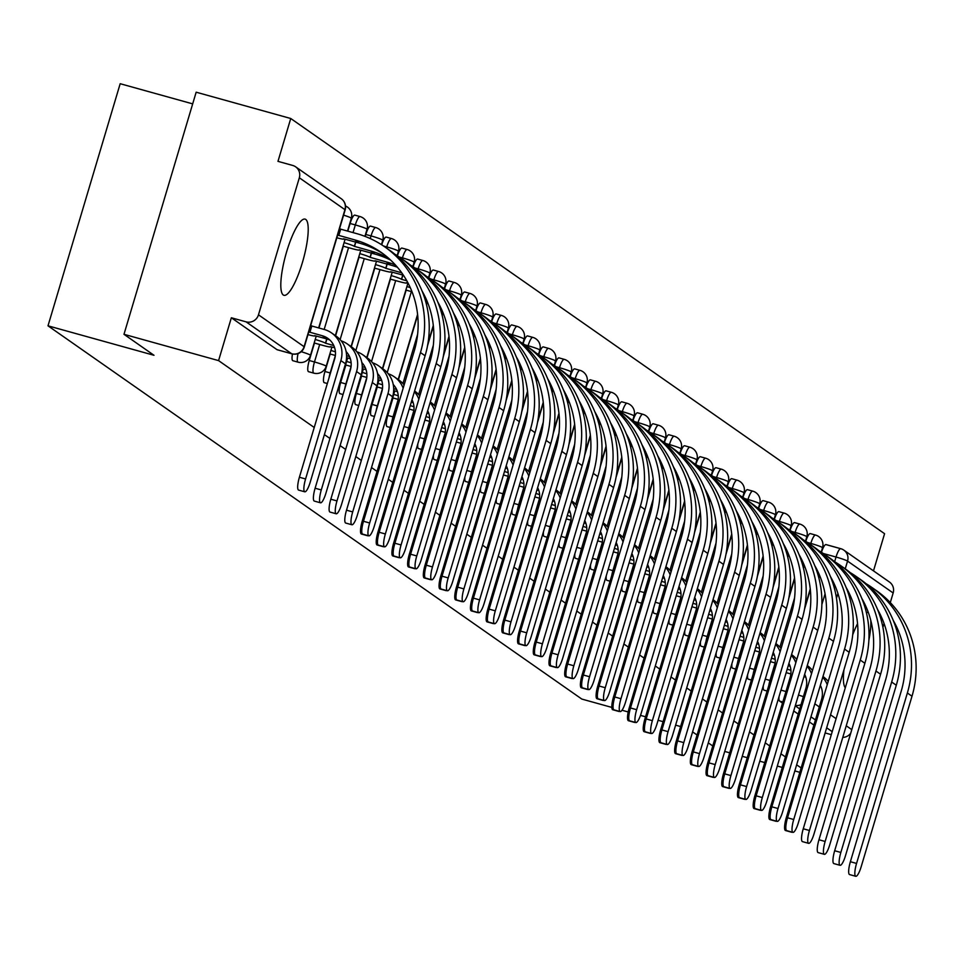 <?xml version="1.0" encoding="UTF-8"?>
<svg xmlns="http://www.w3.org/2000/svg" width="960" height="960" viewBox="0 0 960 960"><rect width="100%" height="100%" fill="white"/><g stroke="black" fill="none" stroke-linecap="round" stroke-linejoin="round"><path stroke-width="1.44" d="M868.488 612.888A39.528 9.072 105.5 0 0 868.38 612.816A39.528 9.072 105.5 0 0 867.72 612.492A39.528 9.072 105.5 0 0 866.376 612.54M857.544 623.64A39.528 9.072 105.5 0 0 852.72 634.788M843.972 669.732A39.528 9.072 105.5 0 0 845.28 687.804M305.772 219.432A39.528 9.072 105.5 0 0 305.1 219.12A39.528 9.072 105.5 0 0 286.212 253.248A39.528 9.072 105.5 0 0 283.248 294.972A39.528 9.072 105.5 0 0 283.92 295.296A39.528 9.072 105.5 0 0 302.808 261.168A39.528 9.072 105.5 0 0 305.772 219.432M763.356 685.5A10.14 2.328 105.5 0 0 763.86 690.084A10.14 2.328 105.5 0 0 764.028 690.168A10.14 2.328 105.5 0 0 764.22 690.192M747.648 674.52A10.14 2.328 105.5 0 0 748.152 679.104A10.14 2.328 105.5 0 0 748.332 679.188A10.14 2.328 105.5 0 0 748.512 679.212M731.94 663.54A10.14 2.328 105.5 0 0 732.444 668.124A10.14 2.328 105.5 0 0 732.624 668.208A10.14 2.328 105.5 0 0 732.804 668.22M716.232 652.56A10.14 2.328 105.5 0 0 716.736 657.144A10.14 2.328 105.5 0 0 716.916 657.228A10.14 2.328 105.5 0 0 717.108 657.24M700.524 641.568A10.14 2.328 105.5 0 0 701.04 646.164A10.14 2.328 105.5 0 0 701.208 646.248A10.14 2.328 105.5 0 0 701.4 646.26M684.828 630.588A10.14 2.328 105.5 0 0 685.332 635.184A10.14 2.328 105.5 0 0 685.5 635.256A10.14 2.328 105.5 0 0 685.692 635.28M669.12 619.608A10.14 2.328 105.5 0 0 669.624 624.192A10.14 2.328 105.5 0 0 669.792 624.276A10.14 2.328 105.5 0 0 669.984 624.3M653.412 608.628A10.14 2.328 105.5 0 0 653.916 613.212A10.14 2.328 105.5 0 0 654.084 613.296A10.14 2.328 105.5 0 0 654.276 613.32M637.704 597.648A10.14 2.328 105.5 0 0 638.208 602.232A10.14 2.328 105.5 0 0 638.376 602.316A10.14 2.328 105.5 0 0 638.568 602.328M621.996 586.668A10.14 2.328 105.5 0 0 622.5 591.252A10.14 2.328 105.5 0 0 622.68 591.336A10.14 2.328 105.5 0 0 622.86 591.348M606.288 575.676A10.14 2.328 105.5 0 0 606.792 580.272A10.14 2.328 105.5 0 0 606.972 580.344A10.14 2.328 105.5 0 0 607.152 580.368M590.58 564.696A10.14 2.328 105.5 0 0 591.084 569.28A10.14 2.328 105.5 0 0 591.264 569.364A10.14 2.328 105.5 0 0 591.456 569.388M574.872 553.716A10.14 2.328 105.5 0 0 575.388 558.3A10.14 2.328 105.5 0 0 575.556 558.384A10.14 2.328 105.5 0 0 575.748 558.408M559.176 542.736A10.14 2.328 105.5 0 0 559.68 547.32A10.14 2.328 105.5 0 0 559.848 547.404A10.14 2.328 105.5 0 0 560.04 547.428M543.468 531.756A10.14 2.328 105.5 0 0 543.972 536.34A10.14 2.328 105.5 0 0 544.14 536.424A10.14 2.328 105.5 0 0 544.332 536.436M527.76 520.776A10.14 2.328 105.5 0 0 528.264 525.36A10.14 2.328 105.5 0 0 528.432 525.444A10.14 2.328 105.5 0 0 528.624 525.456M512.052 509.784A10.14 2.328 105.5 0 0 512.556 514.38A10.14 2.328 105.5 0 0 512.724 514.452A10.14 2.328 105.5 0 0 512.916 514.476M496.344 498.804A10.14 2.328 105.5 0 0 496.848 503.388A10.14 2.328 105.5 0 0 497.016 503.472A10.14 2.328 105.5 0 0 497.208 503.496M480.636 487.824A10.14 2.328 105.5 0 0 481.14 492.408A10.14 2.328 105.5 0 0 481.32 492.492A10.14 2.328 105.5 0 0 481.5 492.516M464.928 476.844A10.14 2.328 105.5 0 0 465.432 481.428A10.14 2.328 105.5 0 0 465.612 481.512A10.14 2.328 105.5 0 0 465.804 481.536M449.22 465.864A10.14 2.328 105.5 0 0 449.736 470.448A10.14 2.328 105.5 0 0 449.904 470.532A10.14 2.328 105.5 0 0 450.096 470.544M433.524 454.884A10.14 2.328 105.5 0 0 434.028 459.468A10.14 2.328 105.5 0 0 434.196 459.552A10.14 2.328 105.5 0 0 434.388 459.564M417.816 443.892A10.14 2.328 105.5 0 0 418.32 448.488A10.14 2.328 105.5 0 0 418.488 448.56A10.14 2.328 105.5 0 0 418.68 448.584M402.108 432.912A10.14 2.328 105.5 0 0 402.612 437.496A10.14 2.328 105.5 0 0 402.78 437.58A10.14 2.328 105.5 0 0 402.972 437.604M392.988 397.956L387.78 415.428A10.14 2.328 105.5 0 0 386.904 426.516A10.14 2.328 105.5 0 0 387.072 426.6A10.14 2.328 105.5 0 0 387.264 426.624M377.28 386.964L372.072 404.448A10.14 2.328 105.5 0 0 371.196 415.536A10.14 2.328 105.5 0 0 371.364 415.62A10.14 2.328 105.5 0 0 371.556 415.632M361.572 375.984L356.364 393.468A10.14 2.328 105.5 0 0 355.488 404.556A10.14 2.328 105.5 0 0 355.668 404.64A10.14 2.328 105.5 0 0 355.848 404.652M345.864 365.004L340.656 382.476A10.14 2.328 105.5 0 0 339.78 393.576A10.14 2.328 105.5 0 0 339.96 393.66A10.14 2.328 105.5 0 0 340.14 393.672M330.156 354.024L324.948 371.496A10.14 2.328 105.5 0 0 324.084 382.596A10.14 2.328 105.5 0 0 324.252 382.668A10.14 2.328 105.5 0 0 324.444 382.692M314.46 343.044L309.24 360.516A10.14 2.328 105.5 0 0 308.376 371.604A10.14 2.328 105.5 0 0 308.544 371.688A10.14 2.328 105.5 0 0 308.736 371.712M292.464 353.976A10.14 2.328 105.5 0 0 292.668 360.624A10.14 2.328 105.5 0 0 292.836 360.708A10.14 2.328 105.5 0 0 293.028 360.732M873.492 570.876L884.58 533.7L290.748 118.5L277.98 161.352L292.704 165.444A10.14 9.84 -55 0 1 299.328 177.78L258.48 314.808L304.092 346.704L344.94 209.664L299.328 177.78M192.684 103.872L120.18 83.712L48 325.824L153.996 355.284L123.984 334.308L218.58 360.612L314.232 427.488M123.984 334.308L196.164 92.196L290.748 118.5M804.492 609.3L810.336 589.716M724.716 751.44L729.72 752.82M742.248 756.312L747.24 757.692M759.78 761.184L764.772 762.576M777.3 766.056L782.292 767.448M794.832 770.928L799.824 772.32M324.396 434.604L329.94 438.468M340.104 445.584L345.648 449.46M355.812 456.564L361.344 460.44M371.52 467.544L377.052 471.42M388.284 479.268L392.76 482.4M403.992 490.248L408.468 493.38M419.7 501.24L424.176 504.36M435.408 512.22L439.884 515.352M451.116 523.2L455.592 526.332M466.824 534.18L471.3 537.312M482.52 545.16L486.996 548.292M498.228 556.14L502.704 559.272M513.936 567.132L518.412 570.252M529.644 578.112L534.12 581.244M545.352 589.092L549.828 592.224M561.06 600.072L565.536 603.204M576.768 611.052L581.244 614.184M592.476 622.032L596.952 625.164M608.172 633.024L612.648 636.144M623.88 644.004L628.356 647.136M639.588 654.984L644.064 658.116M655.296 665.964L659.772 669.096M671.004 676.944L675.48 680.076M686.712 687.924L691.188 691.056M702.42 698.916L706.896 702.036M718.128 709.896L722.604 713.028M733.824 720.876L738.3 724.008M749.532 731.856L754.008 734.988M765.24 742.836L769.716 745.968M780.948 753.816L785.424 756.948M796.656 764.808L801.132 767.928M611.82 707.412L581.82 699.072L48 325.824M680.616 726.54L675.612 725.148M663.084 721.668L658.092 720.276M645.552 716.784L640.5 715.38M628.2 711.96L621.984 710.232M712.776 745.992L708.3 742.86M697.068 735.012L692.592 731.88M868.884 640.236A39.528 9.072 105.5 0 0 870.792 620.448M893.16 592.98L847.548 561.096A10.14 9.84 -55 0 0 843.852 550.14L889.464 582.036A10.14 9.84 125 0 1 893.16 592.98L890.292 602.58M884.052 623.508L882.912 627.336M850.74 733.176A10.14 9.84 125 0 1 842.784 737.412M812.4 775.812L825.18 732.96L831.312 734.664M292.08 353.844A10.14 2.328 -74.5 0 1 291.864 353.82A10.14 2.328 -74.5 0 1 291.696 353.748L246.084 321.852L231.348 317.76L218.58 360.612M246.084 321.852A10.14 9.84 -55 0 0 258.48 314.808M788.784 598.32L794.628 578.736M773.076 587.34L778.92 567.756M757.368 576.36L763.212 556.764M741.66 565.368L747.504 545.784M725.964 554.388L731.796 534.804M710.256 543.408L716.088 523.824M694.548 532.428L700.38 512.844M678.84 521.448L684.684 501.864M663.132 510.468L668.976 490.872M647.424 499.476L653.268 479.892M631.716 488.496L637.56 468.912M616.008 477.516L621.852 457.932M600.312 466.536L606.144 446.952M584.604 455.556L590.436 435.972M568.896 444.576L574.728 424.98M553.188 433.584L559.032 414M537.48 422.604L543.324 403.02M521.772 411.624L527.616 392.04M506.064 400.644L511.908 381.06M490.356 389.664L496.2 370.08M474.66 378.684L480.492 359.088M458.952 367.692L464.784 348.108M443.244 356.712L449.076 337.128M427.536 345.732L433.38 326.148M398.436 379.692L417.672 315.168M382.728 368.712L406.152 290.124M367.02 357.732L390.444 279.144M351.312 346.752L374.736 268.164M335.604 335.772L359.028 257.184M365.208 236.448L365.808 234.468L371.028 235.92A10.14 2.328 -74.5 0 1 375.756 227.556L370.536 226.104A10.14 2.328 105.5 0 0 365.808 234.468M318.936 327.996L343.32 246.192M347.808 231.156L350.1 223.488L355.32 224.94A10.14 2.328 -74.5 0 1 360.06 216.576L354.828 215.124A10.14 2.328 105.5 0 0 350.1 223.488M810.48 544.524L810.816 543.42A10.14 2.328 -74.5 0 1 815.544 535.056L810.312 533.604A10.14 2.328 105.5 0 0 805.776 541.332M794.772 533.544L795.108 532.428A10.14 2.328 -74.5 0 1 799.836 524.076L794.604 522.624A10.14 2.328 105.5 0 0 790.068 530.352M779.076 522.564L779.4 521.448A10.14 2.328 -74.5 0 1 784.128 513.096L778.908 511.644A10.14 2.328 105.5 0 0 774.372 519.36M763.368 511.584L763.692 510.468A10.14 2.328 -74.5 0 1 768.42 502.116L763.2 500.652A10.14 2.328 105.5 0 0 758.664 508.38M747.66 500.604L747.984 499.488A10.14 2.328 -74.5 0 1 752.712 491.124L747.492 489.672A10.14 2.328 105.5 0 0 742.956 497.4M731.952 489.612L732.276 488.508A10.14 2.328 -74.5 0 1 737.016 480.144L731.784 478.692A10.14 2.328 105.5 0 0 727.248 486.42M716.244 478.632L716.58 477.528A10.14 2.328 -74.5 0 1 721.308 469.164L716.076 467.712A10.14 2.328 105.5 0 0 711.54 475.44M700.536 467.652L700.872 466.536A10.14 2.328 -74.5 0 1 705.6 458.184L700.368 456.732A10.14 2.328 105.5 0 0 695.832 464.46M684.828 456.672L685.164 455.556A10.14 2.328 -74.5 0 1 689.892 447.204L684.66 445.752A10.14 2.328 105.5 0 0 680.124 453.468M669.12 445.692L669.456 444.576A10.14 2.328 -74.5 0 1 674.184 436.224L668.952 434.76A10.14 2.328 105.5 0 0 664.416 442.488M653.412 434.712L653.748 433.596A10.14 2.328 -74.5 0 1 658.476 425.232L653.244 423.78A10.14 2.328 105.5 0 0 648.72 431.508M637.716 423.72L638.04 422.616A10.14 2.328 -74.5 0 1 642.768 414.252L637.548 412.8A10.14 2.328 105.5 0 0 633.012 420.528M622.008 412.74L622.332 411.636A10.14 2.328 -74.5 0 1 627.06 403.272L621.84 401.82A10.14 2.328 105.5 0 0 617.304 409.548M606.3 401.76L606.624 400.644A10.14 2.328 -74.5 0 1 611.364 392.292L606.132 390.84A10.14 2.328 105.5 0 0 601.596 398.568M590.592 390.78L590.928 389.664A10.14 2.328 -74.5 0 1 595.656 381.312L590.424 379.86A10.14 2.328 105.5 0 0 585.888 387.576M574.884 379.8L575.22 378.684A10.14 2.328 -74.5 0 1 579.948 370.332L574.716 368.868A10.14 2.328 105.5 0 0 570.18 376.596M559.176 368.82L559.512 367.704A10.14 2.328 -74.5 0 1 564.24 359.34L559.008 357.888A10.14 2.328 105.5 0 0 554.472 365.616M543.468 357.828L543.804 356.724A10.14 2.328 -74.5 0 1 548.532 348.36L543.3 346.908A10.14 2.328 105.5 0 0 538.764 354.636M527.76 346.848L528.096 345.744A10.14 2.328 -74.5 0 1 532.824 337.38L527.592 335.928A10.14 2.328 105.5 0 0 523.068 343.656M512.064 335.868L512.388 334.752A10.14 2.328 -74.5 0 1 517.116 326.4L511.896 324.948A10.14 2.328 105.5 0 0 507.36 332.676M496.356 324.888L496.68 323.772A10.14 2.328 -74.5 0 1 501.408 315.42L496.188 313.968A10.14 2.328 105.5 0 0 491.652 321.684M480.648 313.908L480.972 312.792A10.14 2.328 -74.5 0 1 485.712 304.44L480.48 302.976A10.14 2.328 105.5 0 0 475.944 310.704M464.94 302.916L465.276 301.812A10.14 2.328 -74.5 0 1 470.004 293.448L464.772 291.996A10.14 2.328 105.5 0 0 460.236 299.724M449.232 291.936L449.568 290.832A10.14 2.328 -74.5 0 1 454.296 282.468L449.064 281.016A10.14 2.328 105.5 0 0 444.528 288.744M433.524 280.956L433.86 279.852A10.14 2.328 -74.5 0 1 438.588 271.488L433.356 270.036A10.14 2.328 105.5 0 0 428.82 277.764M417.816 269.976L418.152 268.86A10.14 2.328 -74.5 0 1 422.88 260.508L417.648 259.056A10.14 2.328 105.5 0 0 413.112 266.784M402.108 258.996L402.444 257.88A10.14 2.328 -74.5 0 1 407.172 249.528L401.94 248.076A10.14 2.328 105.5 0 0 397.416 255.792M386.412 248.016L386.736 246.9A10.14 2.328 -74.5 0 1 391.464 238.548L386.244 237.084A10.14 2.328 105.5 0 0 381.708 244.812M813.912 725.076L809.436 721.956M798.204 714.096L793.728 710.964M782.496 703.116L779.568 701.076A10.14 2.328 -74.5 0 1 779.064 696.48M840.564 548.664L826.188 544.668A10.14 2.328 105.5 0 0 826.02 544.584A10.14 2.328 105.5 0 0 821.484 552.312M231.348 317.76L276.96 349.644A10.14 2.328 105.5 0 0 277.128 349.728A10.14 2.328 105.5 0 0 277.32 349.74M305.58 478.968A11.652 2.676 105.5 0 0 304.764 491.808A11.652 2.676 105.5 0 0 310.212 482.196L345.504 363.804A25.596 24.828 125 0 0 336.168 336.156L331.536 332.916A25.596 24.828 125 0 1 340.872 360.576L305.58 478.968L299.4 477.24L334.692 358.848A19.008 18.444 -55 0 0 322.284 335.736L309.768 332.196A10.14 0.792 -163.4 0 0 308.844 331.704M304.764 491.808L298.596 490.092A11.652 2.676 -74.5 0 1 299.4 477.24M309.924 332.304L311.796 326.004L324.156 329.448A25.596 24.828 125 0 1 331.536 332.916M310.716 325.404A10.14 0.792 16.6 0 1 311.652 325.908L311.796 326.004M307.968 334.62A10.14 0.792 -163.4 0 0 314.916 335.904A10.14 0.792 -163.4 0 0 314.7 335.652L326.916 338.976A19.008 18.444 -55 0 1 329.94 340.128M369.66 522.996A11.652 2.676 105.5 0 0 368.844 535.848A11.652 2.676 105.5 0 0 374.28 526.236L425.1 355.788L420.468 352.548L369.66 522.996L363.48 521.28L414.288 350.832A91.236 88.512 -55 0 0 381.012 252.276A91.236 88.512 -55 0 0 354.72 239.892L338.64 235.356A10.14 0.792 -163.4 0 0 337.716 234.864M368.844 535.848L362.664 534.132A11.652 2.676 -74.5 0 1 363.48 521.28M338.796 235.464L340.668 229.164L356.592 233.592A97.824 94.908 125 0 1 384.78 246.876A97.824 94.908 125 0 1 420.468 352.548M339.588 228.564A10.14 0.792 16.6 0 1 340.524 229.056L340.668 229.164M336.84 237.78A10.14 0.792 -163.4 0 0 343.788 239.052A10.14 0.792 -163.4 0 0 343.572 238.8L359.352 243.12L354.72 239.892M384.78 246.876L389.412 250.116A97.824 94.908 125 0 1 425.1 355.788M383.304 253.932A91.236 88.512 -55 0 0 359.352 243.12M321.288 489.948A11.652 2.676 105.5 0 0 320.472 502.8A11.652 2.676 105.5 0 0 325.92 493.188L361.212 374.796A25.596 24.828 125 0 0 351.876 347.136L347.244 343.908A25.596 24.828 125 0 1 356.58 371.556L321.288 489.948L315.108 488.232L350.4 369.84A19.008 18.444 -55 0 0 346.116 351.576M320.472 502.8L314.292 501.072A11.652 2.676 -74.5 0 1 315.108 488.232M333.792 345.552L325.476 343.176A10.14 0.792 -163.4 0 0 315.204 339.48M325.632 343.284L326.916 338.976L322.284 335.736M314.172 342.96L322.92 345.396A10.14 0.792 -163.4 0 0 330.624 346.884A10.14 0.792 -163.4 0 0 330.408 346.632L334.632 347.736M341.148 340.824A25.596 24.828 125 0 1 347.244 343.908M336.984 500.928A11.652 2.676 105.5 0 0 336.18 513.78A11.652 2.676 105.5 0 0 341.616 504.168L376.92 385.776A25.596 24.828 125 0 0 367.584 358.128L362.952 354.888A25.596 24.828 125 0 1 372.288 382.536L336.984 500.928L330.816 499.212L366.108 380.82A19.008 18.444 -55 0 0 361.824 362.556M336.18 513.78L330 512.064A11.652 2.676 -74.5 0 1 330.816 499.212M329.88 353.94L335.376 355.476M350.34 358.728L346.548 357.672M349.5 356.532L346.572 355.728M335.436 351.864A10.14 0.792 -163.4 0 0 330.912 350.46M356.856 351.804A25.596 24.828 125 0 1 362.952 354.888M385.356 533.976A11.652 2.676 105.5 0 0 384.552 546.828A11.652 2.676 105.5 0 0 389.988 537.216L440.808 366.768L436.176 363.528L385.356 533.976L379.176 532.26L429.996 361.812A91.236 88.512 -55 0 0 422.04 290.952M384.552 546.828L378.372 545.112A11.652 2.676 -74.5 0 1 379.176 532.26M388.56 258.204A91.236 88.512 -55 0 0 370.428 250.872L354.348 246.336A10.14 0.792 -163.4 0 0 344.076 242.64M354.504 246.444L355.788 242.136M343.044 246.12L351.792 248.556A10.14 0.792 -163.4 0 0 359.496 250.044A10.14 0.792 -163.4 0 0 359.28 249.78L375.048 254.112L370.428 250.872M394.812 254.196A97.824 94.908 125 0 1 400.488 257.856A97.824 94.908 125 0 1 436.176 363.528M400.488 257.856L405.12 261.096A97.824 94.908 125 0 1 440.808 366.768M390.66 260.124A91.236 88.512 -55 0 0 375.048 254.112M401.064 544.956A11.652 2.676 105.5 0 0 400.26 557.808A11.652 2.676 105.5 0 0 405.696 548.196L456.516 377.748L451.884 374.52L401.064 544.956L394.884 543.24L445.704 372.792A91.236 88.512 -55 0 0 437.748 301.932M400.26 557.808L394.08 556.092A11.652 2.676 -74.5 0 1 394.884 543.24M395.472 265.032A91.236 88.512 -55 0 0 386.124 261.852L370.056 257.316A10.14 0.792 -163.4 0 0 359.784 253.62M370.212 257.424L371.496 253.116M358.752 257.1L367.5 259.536A10.14 0.792 -163.4 0 0 375.192 261.024A10.14 0.792 -163.4 0 0 374.988 260.772L390.756 265.092L386.124 261.852M410.52 265.176A97.824 94.908 125 0 1 416.196 268.848A97.824 94.908 125 0 1 451.884 374.52M416.196 268.848L420.828 272.076A97.824 94.908 125 0 1 456.516 377.748M397.392 267.228A91.236 88.512 -55 0 0 390.756 265.092M352.692 511.908A11.652 2.676 105.5 0 0 351.888 524.76A11.652 2.676 105.5 0 0 357.324 515.148L392.616 396.756A25.596 24.828 125 0 0 383.28 369.108L378.66 365.868A25.596 24.828 125 0 1 387.996 393.516L352.692 511.908L346.512 510.192L381.816 391.8A19.008 18.444 -55 0 0 377.532 373.536M351.888 524.76L345.708 523.044A11.652 2.676 -74.5 0 1 346.512 510.192M345.588 364.92L351.084 366.456M366.048 369.708L362.256 368.652M365.208 367.524L362.28 366.708M351.144 362.844A10.14 0.792 -163.4 0 0 346.62 361.452M372.564 362.784A25.596 24.828 125 0 1 378.66 365.868M367.14 535.368A11.652 2.676 105.5 0 0 367.596 535.74A11.652 2.676 105.5 0 0 368.172 535.656M367.596 535.74L361.416 534.024A11.652 2.676 -74.5 0 1 362.22 521.172L397.512 402.78A19.008 18.444 -55 0 0 393.24 384.516M361.296 375.912L366.792 377.436M381.756 380.688L377.964 379.632M380.916 378.504L377.988 377.688M366.852 373.836A10.14 0.792 -163.4 0 0 362.328 372.432M388.272 373.764A25.596 24.828 125 0 1 394.356 376.848L398.988 380.088A25.596 24.828 125 0 1 404.124 384.936M394.356 376.848A25.596 24.828 125 0 1 403.152 388.176M382.848 546.36A11.652 2.676 105.5 0 0 383.304 546.72A11.652 2.676 105.5 0 0 383.88 546.636M383.304 546.72L377.124 545.004A11.652 2.676 -74.5 0 1 377.928 532.152L413.22 413.76A19.008 18.444 -55 0 0 411.984 399.768M376.992 386.892L382.5 388.416M397.464 391.668L393.672 390.612M396.624 389.484L393.696 388.668M382.56 384.816A10.14 0.792 -163.4 0 0 378.036 383.412M414.6 390.996L414.696 391.068A25.596 24.828 125 0 1 419.832 395.916M414.384 391.704A25.596 24.828 125 0 1 418.86 399.156M416.772 555.936A11.652 2.676 105.5 0 0 415.968 568.788A11.652 2.676 105.5 0 0 421.404 559.176L472.212 388.74L467.58 385.5L416.772 555.936L410.592 554.22L461.412 383.784A91.236 88.512 -55 0 0 453.456 312.912M415.968 568.788L409.788 567.072A11.652 2.676 -74.5 0 1 410.592 554.22M401.736 272.808L385.764 268.296A10.14 0.792 -163.4 0 0 375.492 264.6M385.908 268.404L387.192 264.096M374.46 268.08L383.208 270.516A10.14 0.792 -163.4 0 0 390.9 272.004A10.14 0.792 -163.4 0 0 390.696 271.752L403.404 275.22M426.228 276.156A97.824 94.908 125 0 1 431.904 279.828A97.824 94.908 125 0 1 467.58 385.5M431.904 279.828L436.536 283.068A97.824 94.908 125 0 1 472.212 388.74M432.48 566.928A11.652 2.676 105.5 0 0 431.676 579.78A11.652 2.676 105.5 0 0 437.112 570.156L487.92 399.72L483.288 396.48L432.48 566.928L426.3 565.2L477.108 394.764A91.236 88.512 -55 0 0 469.164 323.892M431.676 579.78L425.496 578.052A11.652 2.676 -74.5 0 1 426.3 565.2M406.836 280.836L401.472 279.276A10.14 0.792 -163.4 0 0 391.2 275.58M401.616 279.384L402.9 275.076M390.156 279.06L398.904 281.496A10.14 0.792 -163.4 0 0 406.608 282.984A10.14 0.792 -163.4 0 0 406.404 282.732L408.072 283.128M441.936 287.136A97.824 94.908 125 0 1 447.612 290.808A97.824 94.908 125 0 1 483.288 396.48M447.612 290.808L452.244 294.048A97.824 94.908 125 0 1 487.92 399.72M448.188 577.908A11.652 2.676 105.5 0 0 447.384 590.76A11.652 2.676 105.5 0 0 452.82 581.148L503.628 410.7L498.996 407.46L448.188 577.908L442.008 576.192L492.816 405.744A91.236 88.512 -55 0 0 484.872 334.872M447.384 590.76L441.204 589.044A11.652 2.676 -74.5 0 1 442.008 576.192M405.864 290.052L411.996 291.756M410.244 287.58A10.14 0.792 -163.4 0 0 406.908 286.572M457.644 298.116A97.824 94.908 125 0 1 463.32 301.788A97.824 94.908 125 0 1 498.996 407.46M463.32 301.788L467.952 305.028A97.824 94.908 125 0 1 503.628 410.7M398.556 557.34A11.652 2.676 105.5 0 0 399.012 557.7A11.652 2.676 105.5 0 0 399.588 557.628M399.012 557.7L392.832 555.984A11.652 2.676 -74.5 0 1 393.636 543.132L428.928 424.74A19.008 18.444 -55 0 0 427.692 410.748M392.7 397.872L398.208 399.396M413.172 402.648L411.288 402.132M398.268 395.796A10.14 0.792 -163.4 0 0 393.744 394.392M430.308 401.988L430.404 402.048A25.596 24.828 125 0 1 435.54 406.896M430.092 402.684A25.596 24.828 125 0 1 434.568 410.148M463.896 588.888A11.652 2.676 105.5 0 0 463.092 601.74A11.652 2.676 105.5 0 0 468.528 592.128L519.336 421.68L514.704 418.44L463.896 588.888L457.716 587.172L508.524 416.724A91.236 88.512 -55 0 0 500.58 345.852M463.092 601.74L456.912 600.024A11.652 2.676 -74.5 0 1 457.716 587.172M425.88 302.22L427.704 302.736M425.952 298.56A10.14 0.792 -163.4 0 0 424.68 298.164M473.34 309.108A97.824 94.908 125 0 1 479.028 312.768A97.824 94.908 125 0 1 514.704 418.44M479.028 312.768L483.66 316.008A97.824 94.908 125 0 1 519.336 421.68M414.264 568.32A11.652 2.676 105.5 0 0 414.72 568.692A11.652 2.676 105.5 0 0 415.296 568.608M414.72 568.692L408.54 566.964A11.652 2.676 -74.5 0 1 409.344 554.124L444.636 435.732A19.008 18.444 -55 0 0 443.4 421.728M409.212 409.08L413.916 410.388M428.88 413.628L426.996 413.112M413.964 406.776A10.14 0.792 -163.4 0 0 410.244 405.612M446.016 412.968L446.112 413.028A25.596 24.828 125 0 1 451.236 417.876M445.8 413.676A25.596 24.828 125 0 1 450.276 421.128M479.604 599.868A11.652 2.676 105.5 0 0 478.788 612.72A11.652 2.676 105.5 0 0 484.236 603.108L535.044 432.66L530.412 429.42L479.604 599.868L473.424 598.152L524.232 427.704A91.236 88.512 -55 0 0 516.288 356.844M478.788 612.72L472.62 611.004A11.652 2.676 -74.5 0 1 473.424 598.152M441.588 313.212L443.412 313.716M441.66 309.552A10.14 0.792 -163.4 0 0 440.388 309.144M489.048 320.088A97.824 94.908 125 0 1 494.736 323.748A97.824 94.908 125 0 1 530.412 429.42M494.736 323.748L499.368 326.988A97.824 94.908 125 0 1 535.044 432.66M429.972 579.3A11.652 2.676 105.5 0 0 430.416 579.672A11.652 2.676 105.5 0 0 431.004 579.588M430.416 579.672L424.248 577.956A11.652 2.676 -74.5 0 1 425.052 565.104L460.344 446.712A19.008 18.444 -55 0 0 459.108 432.708M424.92 420.06L429.612 421.368M444.588 424.62L442.692 424.092M429.672 417.756A10.14 0.792 -163.4 0 0 425.952 416.592M461.724 423.948L461.82 424.02A25.596 24.828 125 0 1 466.944 428.856M461.508 424.656A25.596 24.828 125 0 1 465.984 432.108M495.312 610.848A11.652 2.676 105.5 0 0 494.496 623.7A11.652 2.676 105.5 0 0 499.932 614.088L550.752 443.64L546.12 440.412L495.312 610.848L489.132 609.132L539.94 438.684A91.236 88.512 -55 0 0 531.996 367.824M494.496 623.7L488.316 621.984A11.652 2.676 -74.5 0 1 489.132 609.132M457.296 324.192L459.12 324.696M457.368 320.532A10.14 0.792 -163.4 0 0 456.096 320.136M504.756 331.068A97.824 94.908 125 0 1 510.444 334.74A97.824 94.908 125 0 1 546.12 440.412M510.444 334.74L515.064 337.968A97.824 94.908 125 0 1 550.752 443.64M445.68 590.28A11.652 2.676 105.5 0 0 446.124 590.652A11.652 2.676 105.5 0 0 446.7 590.568M446.124 590.652L439.944 588.936A11.652 2.676 -74.5 0 1 440.76 576.084L476.052 457.692A19.008 18.444 -55 0 0 474.816 443.7M440.628 431.04L445.32 432.348M460.284 435.6L458.4 435.072M445.38 428.736A10.14 0.792 -163.4 0 0 441.66 427.572M477.432 434.928L477.528 435A25.596 24.828 125 0 1 482.652 439.848M477.216 435.636A25.596 24.828 125 0 1 481.692 443.088M511.008 621.828A11.652 2.676 105.5 0 0 510.204 634.68A11.652 2.676 105.5 0 0 515.64 625.068L566.46 454.632L561.828 451.392L511.008 621.828L504.84 620.112L555.648 449.676A91.236 88.512 -55 0 0 547.704 378.804M510.204 634.68L504.024 632.964A11.652 2.676 -74.5 0 1 504.84 620.112M472.992 335.172L474.828 335.676M473.064 331.512A10.14 0.792 -163.4 0 0 471.804 331.116M520.464 342.048A97.824 94.908 125 0 1 526.14 345.72A97.824 94.908 125 0 1 561.828 451.392M526.14 345.72L530.772 348.96A97.824 94.908 125 0 1 566.46 454.632M461.388 601.26A11.652 2.676 105.5 0 0 461.832 601.632A11.652 2.676 105.5 0 0 462.408 601.548M461.832 601.632L455.652 599.916A11.652 2.676 -74.5 0 1 456.468 587.064L491.76 468.672A19.008 18.444 -55 0 0 490.524 454.68M456.336 442.02L461.028 443.328M475.992 446.58L474.108 446.052M461.088 439.728A10.14 0.792 -163.4 0 0 457.368 438.552M493.128 445.908L493.236 445.98A25.596 24.828 125 0 1 498.36 450.828M492.924 446.616A25.596 24.828 125 0 1 497.388 454.068M526.716 632.82A11.652 2.676 105.5 0 0 525.912 645.672A11.652 2.676 105.5 0 0 531.348 636.06L582.168 465.612L577.536 462.372L526.716 632.82L520.536 631.092L571.356 460.656A91.236 88.512 -55 0 0 563.4 389.784M525.912 645.672L519.732 643.944A11.652 2.676 -74.5 0 1 520.536 631.092M488.7 346.152L490.536 346.656M488.772 342.492A10.14 0.792 -163.4 0 0 487.5 342.096M536.172 353.028A97.824 94.908 125 0 1 541.848 356.7A97.824 94.908 125 0 1 577.536 462.372M541.848 356.7L546.48 359.94A97.824 94.908 125 0 1 582.168 465.612M477.096 612.252A11.652 2.676 105.5 0 0 477.54 612.612A11.652 2.676 105.5 0 0 478.116 612.528M477.54 612.612L471.36 610.896A11.652 2.676 -74.5 0 1 472.164 598.044L507.468 479.652A19.008 18.444 -55 0 0 506.22 465.66M472.032 453L476.736 454.308M491.7 457.56L489.816 457.032M476.796 450.708A10.14 0.792 -163.4 0 0 473.076 449.532M508.836 456.888L508.932 456.96A25.596 24.828 125 0 1 514.068 461.808M508.632 457.596A25.596 24.828 125 0 1 513.096 465.048M542.424 643.8A11.652 2.676 105.5 0 0 541.62 656.652A11.652 2.676 105.5 0 0 547.056 647.04L597.864 476.592L593.232 473.352L542.424 643.8L536.244 642.084L587.064 471.636A91.236 88.512 -55 0 0 579.108 400.764M541.62 656.652L535.44 654.936A11.652 2.676 -74.5 0 1 536.244 642.084M504.408 357.132L506.244 357.648M504.48 353.472A10.14 0.792 -163.4 0 0 503.208 353.076M551.88 364.008A97.824 94.908 125 0 1 557.556 367.68A97.824 94.908 125 0 1 593.232 473.352M557.556 367.68L562.188 370.92A97.824 94.908 125 0 1 597.864 476.592M492.792 623.232A11.652 2.676 105.5 0 0 493.248 623.592A11.652 2.676 105.5 0 0 493.824 623.52M493.248 623.592L487.068 621.876A11.652 2.676 -74.5 0 1 487.872 609.024L523.164 490.632A19.008 18.444 -55 0 0 521.928 476.64M487.74 463.992L492.444 465.288M507.408 468.54L505.524 468.024M492.504 461.688A10.14 0.792 -163.4 0 0 488.772 460.524M524.544 467.88L524.64 467.94A25.596 24.828 125 0 1 529.776 472.788M524.34 468.576A25.596 24.828 125 0 1 528.804 476.04M558.132 654.78A11.652 2.676 105.5 0 0 557.328 667.632A11.652 2.676 105.5 0 0 562.764 658.02L613.572 487.572L608.94 484.332L558.132 654.78L551.952 653.064L602.76 482.616A91.236 88.512 -55 0 0 594.816 411.744M557.328 667.632L551.148 665.916A11.652 2.676 -74.5 0 1 551.952 653.064M520.116 368.112L521.952 368.628M520.188 364.452A10.14 0.792 -163.4 0 0 518.916 364.056M567.588 375A97.824 94.908 125 0 1 573.264 378.66A97.824 94.908 125 0 1 608.94 484.332M573.264 378.66L577.896 381.9A97.824 94.908 125 0 1 613.572 487.572M508.5 634.212A11.652 2.676 105.5 0 0 508.956 634.584A11.652 2.676 105.5 0 0 509.532 634.5M508.956 634.584L502.776 632.856A11.652 2.676 -74.5 0 1 503.58 620.016L538.872 501.624A19.008 18.444 -55 0 0 537.636 487.62M503.448 474.972L508.152 476.28M523.116 479.52L521.232 479.004M508.212 472.668A10.14 0.792 -163.4 0 0 504.48 471.504M540.252 478.86L540.348 478.92A25.596 24.828 125 0 1 545.484 483.768M540.048 479.568A25.596 24.828 125 0 1 544.512 487.02M573.84 665.76A11.652 2.676 105.5 0 0 573.036 678.612A11.652 2.676 105.5 0 0 578.472 669L629.28 498.552L624.648 495.312L573.84 665.76L567.66 664.044L618.468 493.596A91.236 88.512 -55 0 0 610.524 422.736M573.036 678.612L566.856 676.896A11.652 2.676 -74.5 0 1 567.66 664.044M535.824 379.104L537.648 379.608M535.896 375.444A10.14 0.792 -163.4 0 0 534.624 375.036M583.296 385.98A97.824 94.908 125 0 1 588.972 389.64A97.824 94.908 125 0 1 624.648 495.312M588.972 389.64L593.604 392.88A97.824 94.908 125 0 1 629.28 498.552M524.208 645.192A11.652 2.676 105.5 0 0 524.664 645.564A11.652 2.676 105.5 0 0 525.24 645.48M524.664 645.564L518.484 643.848A11.652 2.676 -74.5 0 1 519.288 630.996L554.58 512.604A19.008 18.444 -55 0 0 553.344 498.6M519.156 485.952L523.86 487.26M538.824 490.512L536.94 489.984M523.92 483.648A10.14 0.792 -163.4 0 0 520.188 482.484M555.96 489.84L556.056 489.912A25.596 24.828 125 0 1 561.192 494.748M555.744 490.548A25.596 24.828 125 0 1 560.22 498M589.548 676.74A11.652 2.676 105.5 0 0 588.744 689.592A11.652 2.676 105.5 0 0 594.18 679.98L644.988 509.532L640.356 506.304L589.548 676.74L583.368 675.024L634.176 504.576A91.236 88.512 -55 0 0 626.232 433.716M588.744 689.592L582.564 687.876A11.652 2.676 -74.5 0 1 583.368 675.024M551.532 390.084L553.356 390.588M551.604 386.424A10.14 0.792 -163.4 0 0 550.332 386.028M598.992 396.96A97.824 94.908 125 0 1 604.68 400.632A97.824 94.908 125 0 1 640.356 506.304M604.68 400.632L609.312 403.86A97.824 94.908 125 0 1 644.988 509.532M539.916 656.172A11.652 2.676 105.5 0 0 540.372 656.544A11.652 2.676 105.5 0 0 540.948 656.46M540.372 656.544L534.192 654.828A11.652 2.676 -74.5 0 1 534.996 641.976L570.288 523.584A19.008 18.444 -55 0 0 569.052 509.592M534.864 496.932L539.568 498.24M554.532 501.492L552.648 500.964M539.616 494.628A10.14 0.792 -163.4 0 0 535.896 493.464M571.668 500.82L571.764 500.892A25.596 24.828 125 0 1 576.888 505.74M571.452 501.528A25.596 24.828 125 0 1 575.928 508.98M605.256 687.72A11.652 2.676 105.5 0 0 604.44 700.572A11.652 2.676 105.5 0 0 609.888 690.96L660.696 520.524L656.064 517.284L605.256 687.72L599.076 686.004L649.884 515.568A91.236 88.512 -55 0 0 641.94 444.696M604.44 700.572L598.272 698.856A11.652 2.676 -74.5 0 1 599.076 686.004M567.24 401.064L569.064 401.568M567.312 397.404A10.14 0.792 -163.4 0 0 566.04 397.008M614.7 407.94A97.824 94.908 125 0 1 620.388 411.612A97.824 94.908 125 0 1 656.064 517.284M620.388 411.612L625.02 414.852A97.824 94.908 125 0 1 660.696 520.524M555.624 667.152A11.652 2.676 105.5 0 0 556.068 667.524A11.652 2.676 105.5 0 0 556.656 667.44M556.068 667.524L549.9 665.808A11.652 2.676 -74.5 0 1 550.704 652.956L585.996 534.564A19.008 18.444 -55 0 0 584.76 520.572M550.572 507.912L555.264 509.22M570.24 512.472L568.344 511.944M555.324 505.62A10.14 0.792 -163.4 0 0 551.604 504.444M587.376 511.8L587.472 511.872A25.596 24.828 125 0 1 592.596 516.72M587.16 512.508A25.596 24.828 125 0 1 591.636 519.96M620.964 698.712A11.652 2.676 105.5 0 0 620.148 711.564A11.652 2.676 105.5 0 0 625.596 701.952L676.404 531.504L671.772 528.264L620.964 698.712L614.784 696.984L665.592 526.548A91.236 88.512 -55 0 0 657.648 455.676M620.148 711.564L613.968 709.836A11.652 2.676 -74.5 0 1 614.784 696.984M582.948 412.044L584.772 412.548M583.02 408.384A10.14 0.792 -163.4 0 0 581.748 407.988M630.408 418.92A97.824 94.908 125 0 1 636.096 422.592A97.824 94.908 125 0 1 671.772 528.264M636.096 422.592L640.716 425.832A97.824 94.908 125 0 1 676.404 531.504M571.332 678.144A11.652 2.676 105.5 0 0 571.776 678.504A11.652 2.676 105.5 0 0 572.352 678.42M571.776 678.504L565.596 676.788A11.652 2.676 -74.5 0 1 566.412 663.936L601.704 545.544A19.008 18.444 -55 0 0 600.468 531.552M566.28 518.892L570.972 520.2M585.936 523.452L584.052 522.924M571.032 516.6A10.14 0.792 -163.4 0 0 567.312 515.424M603.084 522.78L603.18 522.852A25.596 24.828 125 0 1 608.304 527.7M602.868 523.488A25.596 24.828 125 0 1 607.344 530.94M636.66 709.692A11.652 2.676 105.5 0 0 635.856 722.544A11.652 2.676 105.5 0 0 641.292 712.932L692.112 542.484L687.48 539.244L636.66 709.692L630.492 707.976L681.3 537.528A91.236 88.512 -55 0 0 673.356 466.656M635.856 722.544L629.676 720.828A11.652 2.676 -74.5 0 1 630.492 707.976M598.644 423.024L600.48 423.54M598.716 419.364A10.14 0.792 -163.4 0 0 597.456 418.968M646.116 429.9A97.824 94.908 125 0 1 651.792 433.572A97.824 94.908 125 0 1 687.48 539.244M651.792 433.572L656.424 436.812A97.824 94.908 125 0 1 692.112 542.484M587.04 689.124A11.652 2.676 105.5 0 0 587.484 689.484A11.652 2.676 105.5 0 0 588.06 689.412M587.484 689.484L581.304 687.768A11.652 2.676 -74.5 0 1 582.12 674.916L617.412 556.524A19.008 18.444 -55 0 0 616.176 542.532M581.988 529.884L586.68 531.18M601.644 534.432L599.76 533.916M586.74 527.58A10.14 0.792 -163.4 0 0 583.02 526.416M618.78 533.772L618.888 533.832A25.596 24.828 125 0 1 624.012 538.68M618.576 534.468A25.596 24.828 125 0 1 623.04 541.932M652.368 720.672A11.652 2.676 105.5 0 0 651.564 733.524A11.652 2.676 105.5 0 0 657 723.912L707.82 553.464L703.188 550.224L652.368 720.672L646.188 718.956L697.008 548.508A91.236 88.512 -55 0 0 689.052 477.636M651.564 733.524L645.384 731.808A11.652 2.676 -74.5 0 1 646.188 718.956M614.352 434.004L616.188 434.52M614.424 430.344A10.14 0.792 -163.4 0 0 613.152 429.948M661.824 440.892A97.824 94.908 125 0 1 667.5 444.552A97.824 94.908 125 0 1 703.188 550.224M667.5 444.552L672.132 447.792A97.824 94.908 125 0 1 707.82 553.464M602.748 700.104A11.652 2.676 105.5 0 0 603.192 700.476A11.652 2.676 105.5 0 0 603.768 700.392M603.192 700.476L597.012 698.748A11.652 2.676 -74.5 0 1 597.816 685.908L633.12 567.516A19.008 18.444 -55 0 0 631.884 553.512M597.684 540.864L602.388 542.172M617.352 545.412L615.468 544.896M602.448 538.56A10.14 0.792 -163.4 0 0 598.728 537.396M634.488 544.752L634.584 544.812A25.596 24.828 125 0 1 639.72 549.66M634.284 545.46A25.596 24.828 125 0 1 638.748 552.912M668.076 731.652A11.652 2.676 105.5 0 0 667.272 744.504A11.652 2.676 105.5 0 0 672.708 734.892L723.516 564.444L718.896 561.204L668.076 731.652L661.896 729.936L712.716 559.488A91.236 88.512 -55 0 0 704.76 488.628M667.272 744.504L661.092 742.788A11.652 2.676 -74.5 0 1 661.896 729.936M630.06 444.996L631.896 445.5M630.132 441.336A10.14 0.792 -163.4 0 0 628.86 440.928M677.532 451.872A97.824 94.908 125 0 1 683.208 455.532A97.824 94.908 125 0 1 718.896 561.204M683.208 455.532L687.84 458.772A97.824 94.908 125 0 1 723.516 564.444M618.444 711.084A11.652 2.676 105.5 0 0 618.9 711.456A11.652 2.676 105.5 0 0 619.476 711.372M618.9 711.456L612.72 709.74A11.652 2.676 -74.5 0 1 613.524 696.888L648.828 578.496A19.008 18.444 -55 0 0 647.58 564.492M613.392 551.844L618.096 553.152M633.06 556.404L631.176 555.876M618.156 549.54A10.14 0.792 -163.4 0 0 614.436 548.376M650.196 555.732L650.292 555.804A25.596 24.828 125 0 1 655.428 560.64M649.992 556.44A25.596 24.828 125 0 1 654.456 563.892M683.784 742.632A11.652 2.676 105.5 0 0 682.98 755.484A11.652 2.676 105.5 0 0 688.416 745.872L739.224 575.424L734.592 572.196L683.784 742.632L677.604 740.916L728.412 570.468A91.236 88.512 -55 0 0 720.468 499.608M682.98 755.484L676.8 753.768A11.652 2.676 -74.5 0 1 677.604 740.916M645.768 455.976L647.604 456.48M645.84 452.316A10.14 0.792 -163.4 0 0 644.568 451.92M693.24 462.852A97.824 94.908 125 0 1 698.916 466.524A97.824 94.908 125 0 1 734.592 572.196M698.916 466.524L703.548 469.752A97.824 94.908 125 0 1 739.224 575.424M634.152 722.064A11.652 2.676 105.5 0 0 634.608 722.436A11.652 2.676 105.5 0 0 635.184 722.352M634.608 722.436L628.428 720.72A11.652 2.676 -74.5 0 1 629.232 707.868L664.524 589.476A19.008 18.444 -55 0 0 663.288 575.484M629.1 562.824L633.804 564.132M648.768 567.384L646.884 566.856M633.864 560.52A10.14 0.792 -163.4 0 0 630.132 559.356M665.904 566.712L666 566.784A25.596 24.828 125 0 1 671.136 571.632M665.7 567.42A25.596 24.828 125 0 1 670.164 574.872M699.492 753.624A11.652 2.676 105.5 0 0 698.688 766.464A11.652 2.676 105.5 0 0 704.124 756.852L754.932 586.416L750.3 583.176L699.492 753.624L693.312 751.896L744.12 581.46A91.236 88.512 -55 0 0 736.176 510.588M698.688 766.464L692.508 764.748A11.652 2.676 -74.5 0 1 693.312 751.896M661.476 466.956L663.3 467.46M661.548 463.296A10.14 0.792 -163.4 0 0 660.276 462.9M708.948 473.832A97.824 94.908 125 0 1 714.624 477.504A97.824 94.908 125 0 1 750.3 583.176M714.624 477.504L719.256 480.744A97.824 94.908 125 0 1 754.932 586.416M649.86 733.044A11.652 2.676 105.5 0 0 650.316 733.416A11.652 2.676 105.5 0 0 650.892 733.332M650.316 733.416L644.136 731.7A11.652 2.676 -74.5 0 1 644.94 718.848L680.232 600.456A19.008 18.444 -55 0 0 678.996 586.464M644.808 573.804L649.512 575.112M664.476 578.364L662.592 577.836M649.572 571.512A10.14 0.792 -163.4 0 0 645.84 570.336M681.612 577.692L681.708 577.764A25.596 24.828 125 0 1 686.844 582.612M681.396 578.4A25.596 24.828 125 0 1 685.872 585.852M715.2 764.604A11.652 2.676 105.5 0 0 714.396 777.456A11.652 2.676 105.5 0 0 719.832 767.844L770.64 597.396L766.008 594.156L715.2 764.604L709.02 762.888L759.828 592.44A91.236 88.512 -55 0 0 751.884 521.568M714.396 777.456L708.216 775.728A11.652 2.676 -74.5 0 1 709.02 762.888M677.184 477.936L679.008 478.44M677.256 474.276A10.14 0.792 -163.4 0 0 675.984 473.88M724.644 484.812A97.824 94.908 125 0 1 730.332 488.484A97.824 94.908 125 0 1 766.008 594.156M730.332 488.484L734.964 491.724A97.824 94.908 125 0 1 770.64 597.396M665.568 744.036A11.652 2.676 105.5 0 0 666.024 744.396A11.652 2.676 105.5 0 0 666.6 744.312M666.024 744.396L659.844 742.68A11.652 2.676 -74.5 0 1 660.648 729.828L695.94 611.436A19.008 18.444 -55 0 0 694.704 597.444M660.516 584.784L665.22 586.092M680.184 589.344L678.3 588.816M665.268 582.492A10.14 0.792 -163.4 0 0 661.548 581.316M697.32 588.672L697.416 588.744A25.596 24.828 125 0 1 702.54 593.592M697.104 589.38A25.596 24.828 125 0 1 701.58 596.832M730.908 775.584A11.652 2.676 105.5 0 0 730.092 788.436A11.652 2.676 105.5 0 0 735.54 778.824L786.348 608.376L781.716 605.136L730.908 775.584L724.728 773.868L775.536 603.42A91.236 88.512 -55 0 0 767.592 532.548M730.092 788.436L723.924 786.72A11.652 2.676 -74.5 0 1 724.728 773.868M692.892 488.916L694.716 489.432M692.964 485.256A10.14 0.792 -163.4 0 0 691.692 484.86M740.352 495.792A97.824 94.908 125 0 1 746.04 499.464A97.824 94.908 125 0 1 781.716 605.136M746.04 499.464L750.672 502.704A97.824 94.908 125 0 1 786.348 608.376M681.276 755.016A11.652 2.676 105.5 0 0 681.732 755.376A11.652 2.676 105.5 0 0 682.308 755.304M681.732 755.376L675.552 753.66A11.652 2.676 -74.5 0 1 676.356 740.808L711.648 622.416A19.008 18.444 -55 0 0 710.412 608.424M676.224 595.776L680.916 597.072M695.892 600.324L693.996 599.808M680.976 593.472A10.14 0.792 -163.4 0 0 677.256 592.308M713.028 599.664L713.124 599.724A25.596 24.828 125 0 1 718.248 604.572M712.812 600.36A25.596 24.828 125 0 1 717.288 607.824M746.616 786.564A11.652 2.676 105.5 0 0 745.8 799.416A11.652 2.676 105.5 0 0 751.248 789.804L802.056 619.356L797.424 616.116L746.616 786.564L740.436 784.848L791.244 614.4A91.236 88.512 -55 0 0 783.3 543.528M745.8 799.416L739.62 797.7A11.652 2.676 -74.5 0 1 740.436 784.848M708.6 499.896L710.424 500.412M708.672 496.236A10.14 0.792 -163.4 0 0 707.4 495.84M756.06 506.784A97.824 94.908 125 0 1 761.748 510.444A97.824 94.908 125 0 1 797.424 616.116M761.748 510.444L766.38 513.684A97.824 94.908 125 0 1 802.056 619.356M696.984 765.996A11.652 2.676 105.5 0 0 697.428 766.368A11.652 2.676 105.5 0 0 698.004 766.284M697.428 766.368L691.248 764.64A11.652 2.676 -74.5 0 1 692.064 751.8L727.356 633.408A19.008 18.444 -55 0 0 726.12 619.404M691.932 606.756L696.624 608.064M711.588 611.304L709.704 610.788M696.684 604.452A10.14 0.792 -163.4 0 0 692.964 603.288M728.736 610.644L728.832 610.704A25.596 24.828 125 0 1 733.956 615.552M728.52 611.352A25.596 24.828 125 0 1 732.996 618.804M762.312 797.544A11.652 2.676 105.5 0 0 761.508 810.396A11.652 2.676 105.5 0 0 766.944 800.784L817.764 630.336L813.132 627.096L762.312 797.544L756.144 795.828L806.952 625.38A91.236 88.512 -55 0 0 799.008 554.52M761.508 810.396L755.328 808.68A11.652 2.676 -74.5 0 1 756.144 795.828M724.296 510.888L726.132 511.392M724.368 507.228A10.14 0.792 -163.4 0 0 723.108 506.82M771.768 517.764A97.824 94.908 125 0 1 777.444 521.424A97.824 94.908 125 0 1 813.132 627.096M777.444 521.424L782.076 524.664A97.824 94.908 125 0 1 817.764 630.336M712.692 776.976A11.652 2.676 105.5 0 0 713.136 777.348A11.652 2.676 105.5 0 0 713.712 777.264M713.136 777.348L706.956 775.632A11.652 2.676 -74.5 0 1 707.772 762.78L743.064 644.388A19.008 18.444 -55 0 0 741.828 630.396M707.64 617.736L712.332 619.044M727.296 622.296L725.412 621.768M712.392 615.432A10.14 0.792 -163.4 0 0 708.672 614.268M744.432 621.624L744.54 621.696A25.596 24.828 125 0 1 749.664 626.532M744.228 622.332A25.596 24.828 125 0 1 748.692 629.784M778.02 808.524A11.652 2.676 105.5 0 0 777.216 821.376A11.652 2.676 105.5 0 0 782.652 811.764L833.472 641.316L828.84 638.088L778.02 808.524L771.84 806.808L822.66 636.36A91.236 88.512 -55 0 0 814.704 565.5M777.216 821.376L771.036 819.66A11.652 2.676 -74.5 0 1 771.84 806.808M740.004 521.868L741.84 522.372M740.076 518.208A10.14 0.792 -163.4 0 0 738.816 517.812M787.476 528.744A97.824 94.908 125 0 1 793.152 532.416A97.824 94.908 125 0 1 828.84 638.088M793.152 532.416L797.784 535.644A97.824 94.908 125 0 1 833.472 641.316M728.4 787.956A11.652 2.676 105.5 0 0 728.844 788.328A11.652 2.676 105.5 0 0 729.42 788.244M728.844 788.328L722.664 786.612A11.652 2.676 -74.5 0 1 723.468 773.76L758.772 655.368A19.008 18.444 -55 0 0 757.536 641.376M723.348 628.716L728.04 630.024M743.004 633.276L741.12 632.748M728.1 626.412A10.14 0.792 -163.4 0 0 724.38 625.248M760.14 632.604L760.248 632.676A25.596 24.828 125 0 1 765.372 637.524M759.936 633.312A25.596 24.828 125 0 1 764.4 640.764M793.728 819.516A11.652 2.676 105.5 0 0 792.924 832.356A11.652 2.676 105.5 0 0 798.36 822.744L849.168 652.308L844.548 649.068L793.728 819.516L787.548 817.788L838.368 647.352A91.236 88.512 -55 0 0 830.412 576.48M792.924 832.356L786.744 830.64A11.652 2.676 -74.5 0 1 787.548 817.788M755.712 532.848L757.548 533.352M755.784 529.188A10.14 0.792 -163.4 0 0 754.512 528.792M803.184 539.724A97.824 94.908 125 0 1 808.86 543.396A97.824 94.908 125 0 1 844.548 649.068M808.86 543.396L813.492 546.636A97.824 94.908 125 0 1 849.168 652.308M744.096 798.936A11.652 2.676 105.5 0 0 744.552 799.308A11.652 2.676 105.5 0 0 745.128 799.224M744.552 799.308L738.372 797.592A11.652 2.676 -74.5 0 1 739.176 784.74L774.48 666.348A19.008 18.444 -55 0 0 773.232 652.356M739.044 639.696L743.748 641.004M758.712 644.256L756.828 643.728M743.808 637.404A10.14 0.792 -163.4 0 0 740.088 636.228M775.848 643.584L775.944 643.656A25.596 24.828 125 0 1 781.08 648.504M775.644 644.292A25.596 24.828 125 0 1 780.108 651.744M809.436 830.496A11.652 2.676 105.5 0 0 808.632 843.348A11.652 2.676 105.5 0 0 814.068 833.736L864.876 663.288L860.244 660.048L809.436 830.496L803.256 828.78L854.076 658.332A91.236 88.512 -55 0 0 846.12 587.46M808.632 843.348L802.452 841.62A11.652 2.676 -74.5 0 1 803.256 828.78M771.42 543.828L773.256 544.332M771.492 540.168A10.14 0.792 -163.4 0 0 770.22 539.772M818.892 550.704A97.824 94.908 125 0 1 824.568 554.376A97.824 94.908 125 0 1 860.244 660.048M824.568 554.376L829.2 557.616A97.824 94.908 125 0 1 864.876 663.288M759.804 809.928A11.652 2.676 105.5 0 0 760.26 810.288A11.652 2.676 105.5 0 0 760.836 810.204M760.26 810.288L754.08 808.572A11.652 2.676 -74.5 0 1 754.884 795.72L790.176 677.328A19.008 18.444 -55 0 0 788.94 663.336M754.752 650.676L759.456 651.984M774.42 655.236L772.536 654.708M759.516 648.384A10.14 0.792 -163.4 0 0 755.784 647.208M791.556 654.564L791.652 654.636A25.596 24.828 125 0 1 796.788 659.484M791.352 655.272A25.596 24.828 125 0 1 795.816 662.724M825.144 841.476A11.652 2.676 105.5 0 0 824.34 854.328A11.652 2.676 105.5 0 0 829.776 844.716L880.584 674.268L875.952 671.028L825.144 841.476L818.964 839.76L869.772 669.312A91.236 88.512 -55 0 0 861.828 598.44M824.34 854.328L818.16 852.612A11.652 2.676 -74.5 0 1 818.964 839.76M787.128 554.808L788.952 555.324M787.2 551.148A10.14 0.792 -163.4 0 0 785.928 550.752M834.6 561.684A97.824 94.908 125 0 1 840.276 565.356A97.824 94.908 125 0 1 875.952 671.028M840.276 565.356L844.908 568.596A97.824 94.908 125 0 1 880.584 674.268M775.512 820.908A11.652 2.676 105.5 0 0 775.968 821.268A11.652 2.676 105.5 0 0 776.544 821.196M775.968 821.268L769.788 819.552A11.652 2.676 -74.5 0 1 770.592 806.7L805.884 688.308A19.008 18.444 -55 0 0 804.648 674.316M770.46 661.668L775.164 662.964M790.128 666.216L788.244 665.7M775.224 659.364A10.14 0.792 -163.4 0 0 771.492 658.2M807.264 665.556L807.36 665.616A25.596 24.828 125 0 1 812.496 670.464M807.048 666.252A25.596 24.828 125 0 1 811.524 673.716M840.852 852.456A11.652 2.676 105.5 0 0 840.048 865.308A11.652 2.676 105.5 0 0 845.484 855.696L896.292 685.248L891.66 682.008L840.852 852.456L834.672 850.74L885.48 680.292A91.236 88.512 -55 0 0 877.536 609.42M840.048 865.308L833.868 863.592A11.652 2.676 -74.5 0 1 834.672 850.74M802.836 565.788L804.66 566.304M802.908 562.128A10.14 0.792 -163.4 0 0 801.636 561.732M850.308 572.676A97.824 94.908 125 0 1 855.984 576.336A97.824 94.908 125 0 1 891.66 682.008M855.984 576.336L860.616 579.576A97.824 94.908 125 0 1 896.292 685.248M791.22 831.888A11.652 2.676 105.5 0 0 791.676 832.26A11.652 2.676 105.5 0 0 792.252 832.176M791.676 832.26L785.496 830.532A11.652 2.676 -74.5 0 1 786.3 817.692L821.592 699.3A19.008 18.444 -55 0 0 820.356 685.296M786.168 672.648L790.872 673.956M805.836 677.196L803.952 676.68M790.92 670.344A10.14 0.792 -163.4 0 0 787.2 669.18M822.972 676.536L823.068 676.596A25.596 24.828 125 0 1 828.192 681.444M822.756 677.244A25.596 24.828 125 0 1 827.232 684.696M856.56 863.436A11.652 2.676 105.5 0 0 855.744 876.288A11.652 2.676 105.5 0 0 861.192 866.676L912 696.228L907.368 692.988L856.56 863.436L850.38 861.72L901.188 691.272A91.236 88.512 -55 0 0 893.244 620.412M855.744 876.288L849.576 874.572A11.652 2.676 -74.5 0 1 850.38 861.72M818.544 576.78L820.368 577.284M818.616 573.12A10.14 0.792 -163.4 0 0 817.344 572.712M866.004 583.656A97.824 94.908 125 0 1 871.692 587.316A97.824 94.908 125 0 1 907.368 692.988M871.692 587.316L876.324 590.556A97.824 94.908 125 0 1 912 696.228M768.816 685.344A10.14 2.328 -74.5 0 1 769.968 680.448L775.152 663.036M765.252 679.14L769.968 680.448A10.14 0.792 16.6 0 1 770.244 680.532M753.108 674.364A10.14 2.328 -74.5 0 1 754.26 669.468L759.444 652.056M749.544 668.16L754.26 669.468A10.14 0.792 16.6 0 1 754.536 669.552M737.4 663.384A10.14 2.328 -74.5 0 1 738.552 658.488L743.736 641.076M733.836 657.18L738.552 658.488A10.14 0.792 16.6 0 1 738.84 658.56M721.692 652.404A10.14 2.328 -74.5 0 1 722.844 647.508L728.028 630.096M718.128 646.188L722.844 647.508A10.14 0.792 16.6 0 1 723.132 647.58M705.984 641.412A10.14 2.328 -74.5 0 1 707.136 636.516L712.332 619.116M702.42 635.208L707.136 636.516A10.14 0.792 16.6 0 1 707.424 636.6M690.276 630.432A10.14 2.328 -74.5 0 1 691.428 625.536L696.624 608.124M686.724 624.228L691.428 625.536A10.14 0.792 16.6 0 1 691.716 625.62M674.568 619.452A10.14 2.328 -74.5 0 1 675.72 614.556L680.916 597.144M671.016 613.248L675.72 614.556A10.14 0.792 16.6 0 1 676.008 614.64M658.86 608.472A10.14 2.328 -74.5 0 1 660.012 603.576L665.208 586.164M655.308 602.268L660.012 603.576A10.14 0.792 16.6 0 1 660.3 603.66M643.164 597.492A10.14 2.328 -74.5 0 1 644.316 592.596L649.5 575.184M639.6 591.288L644.316 592.596A10.14 0.792 16.6 0 1 644.592 592.668M627.456 586.512A10.14 2.328 -74.5 0 1 628.608 581.616L633.792 564.204M623.892 580.296L628.608 581.616A10.14 0.792 16.6 0 1 628.884 581.688M611.748 575.52A10.14 2.328 -74.5 0 1 612.9 570.624L618.084 553.224M608.184 569.316L612.9 570.624A10.14 0.792 16.6 0 1 613.188 570.708M596.04 564.54A10.14 2.328 -74.5 0 1 597.192 559.644L602.376 542.232M592.476 558.336L597.192 559.644A10.14 0.792 16.6 0 1 597.48 559.728M580.332 553.56A10.14 2.328 -74.5 0 1 581.484 548.664L586.68 531.252M576.768 547.356L581.484 548.664A10.14 0.792 16.6 0 1 581.772 548.748M564.624 542.58A10.14 2.328 -74.5 0 1 565.776 537.684L570.972 520.272M561.072 536.376L565.776 537.684A10.14 0.792 16.6 0 1 566.064 537.768M548.916 531.6A10.14 2.328 -74.5 0 1 550.068 526.704L555.264 509.292M545.364 525.396L550.068 526.704A10.14 0.792 16.6 0 1 550.356 526.776M533.208 520.62A10.14 2.328 -74.5 0 1 534.36 515.724L539.556 498.312M529.656 514.404L534.36 515.724A10.14 0.792 16.6 0 1 534.648 515.796M517.512 509.628A10.14 2.328 -74.5 0 1 518.664 504.732L523.848 487.332M513.948 503.424L518.664 504.732A10.14 0.792 16.6 0 1 518.94 504.816M501.804 498.648A10.14 2.328 -74.5 0 1 502.956 493.752L508.14 476.34M498.24 492.444L502.956 493.752A10.14 0.792 16.6 0 1 503.232 493.836M486.096 487.668A10.14 2.328 -74.5 0 1 487.248 482.772L492.432 465.36M482.532 481.464L487.248 482.772A10.14 0.792 16.6 0 1 487.524 482.856M470.388 476.688A10.14 2.328 -74.5 0 1 471.54 471.792L476.724 454.38M466.824 470.484L471.54 471.792A10.14 0.792 16.6 0 1 471.828 471.876M454.68 465.708A10.14 2.328 -74.5 0 1 455.832 460.812L461.028 443.4M451.116 459.504L455.832 460.812A10.14 0.792 16.6 0 1 456.12 460.884M438.972 454.728A10.14 2.328 -74.5 0 1 440.124 449.832L445.32 432.42M435.42 448.512L440.124 449.832A10.14 0.792 16.6 0 1 440.412 449.904M423.264 443.736A10.14 2.328 -74.5 0 1 424.416 438.84L429.612 421.44M419.712 437.532L424.416 438.84A10.14 0.792 16.6 0 1 424.704 438.924M407.556 432.756A10.14 2.328 -74.5 0 1 408.708 427.86L413.904 410.448M404.004 426.552L408.708 427.86A10.14 0.792 16.6 0 1 408.996 427.944M391.86 421.776A10.14 2.328 -74.5 0 1 393.012 416.88L398.196 399.468M387.78 415.428L393.012 416.88A10.14 0.792 16.6 0 1 393.288 416.964M376.152 410.796A10.14 2.328 -74.5 0 1 377.304 405.9L382.488 388.488M372.072 404.448L377.304 405.9A10.14 0.792 16.6 0 1 377.58 405.984M360.444 399.816A10.14 2.328 -74.5 0 1 361.596 394.92L366.78 377.508M356.364 393.468L361.596 394.92A10.14 0.792 16.6 0 1 361.872 394.992M344.736 388.836A10.14 2.328 -74.5 0 1 345.888 383.94L351.072 366.528M340.656 382.476L345.888 383.94A10.14 0.792 16.6 0 1 346.176 384.012M329.028 377.844A10.14 2.328 -74.5 0 1 330.18 372.948L335.376 355.536M324.948 371.496L330.18 372.948A10.14 0.792 16.6 0 1 330.468 373.032M308.544 371.688L313.776 373.14A10.14 2.328 -74.5 0 1 313.596 373.068A10.14 2.328 -74.5 0 1 314.472 361.968L319.68 344.496M309.24 360.516L314.472 361.968A10.14 0.792 16.6 0 1 325.992 366.024A10.14 0.792 -163.4 0 1 326.196 366.276L331.944 346.992M292.836 360.708L298.068 362.16A10.14 2.328 -74.5 0 1 297.888 362.076A10.14 2.328 -74.5 0 1 298.08 353.568M780.96 690.12L785.952 691.512M821.868 604.536L825.06 593.832M834.636 561.708L836.028 557.04A10.14 2.328 -74.5 0 1 840.756 548.676A10.14 2.328 -74.5 0 1 840.924 548.76A10.14 9.84 -55 0 1 843.852 550.14A10.14 10.14 0 0 0 840.756 548.676L826.02 544.584M823.296 553.5L836.028 557.04A10.14 0.792 -163.4 0 1 847.548 561.096L845.244 568.824M837.912 593.412L836.472 598.248M814.836 703.812L819.312 706.944M830.544 714.804L836.076 718.668M846.252 725.784L851.784 729.648M779.904 647.112L794.568 597.912M803.436 568.152L804.048 566.124M807.588 542.52L810.816 543.42A10.14 0.792 -163.4 0 1 822.336 547.464A10.14 0.792 -163.4 0 1 822.54 547.716A10.14 10.14 0 0 0 815.544 535.056M764.196 636.132L778.86 586.932M787.74 557.172L788.34 555.144M791.88 531.54L795.108 532.428A10.14 0.792 -163.4 0 1 806.628 536.484A10.14 0.792 -163.4 0 1 806.832 536.736A10.14 10.14 0 0 0 799.836 524.076M748.488 625.152L763.152 575.94M772.032 546.18L772.632 544.164M776.172 520.56L779.4 521.448A10.14 0.792 -163.4 0 1 790.92 525.504A10.14 0.792 -163.4 0 1 791.124 525.756A10.14 10.14 0 0 0 784.128 513.096M732.78 614.172L747.444 564.96M756.324 535.2L756.924 533.184M760.464 509.568L763.692 510.468A10.14 0.792 -163.4 0 1 775.212 514.524A10.14 0.792 -163.4 0 1 775.428 514.776A10.14 10.14 0 0 0 768.42 502.116M717.072 603.192L731.748 553.98M740.616 524.22L741.216 522.204M744.768 498.588L747.984 499.488A10.14 0.792 -163.4 0 1 759.504 503.544A10.14 0.792 -163.4 0 1 759.72 503.796A10.14 10.14 0 0 0 752.712 491.124M701.364 592.212L716.04 543M724.908 513.24L725.508 511.224M729.06 487.608L732.276 488.508A10.14 0.792 -163.4 0 1 743.796 492.552A10.14 0.792 -163.4 0 1 744.012 492.804A10.14 10.14 0 0 0 737.016 480.144M685.656 581.22L700.332 532.02M709.2 502.26L709.8 500.232M713.352 476.628L716.58 477.528A10.14 0.792 -163.4 0 1 728.1 481.572A10.14 0.792 -163.4 0 1 728.304 481.824A10.14 10.14 0 0 0 721.308 469.164M669.96 570.24L684.624 521.04M693.492 491.28L694.092 489.252M697.644 465.648L700.872 466.536A10.14 0.792 -163.4 0 1 712.392 470.592A10.14 0.792 -163.4 0 1 712.596 470.844A10.14 10.14 0 0 0 705.6 458.184M654.252 559.26L668.916 510.048M677.784 480.288L678.396 478.272M681.936 454.668L685.164 455.556A10.14 0.792 -163.4 0 1 696.684 459.612A10.14 0.792 -163.4 0 1 696.888 459.864A10.14 10.14 0 0 0 689.892 447.204M638.544 548.28L653.208 499.068M662.088 469.308L662.688 467.292M666.228 443.676L669.456 444.576A10.14 0.792 -163.4 0 1 680.976 448.632A10.14 0.792 -163.4 0 1 681.18 448.884A10.14 10.14 0 0 0 674.184 436.224M622.836 537.3L637.5 488.088M646.38 458.328L646.98 456.312M650.52 432.696L653.748 433.596A10.14 0.792 -163.4 0 1 665.268 437.652A10.14 0.792 -163.4 0 1 665.472 437.904A10.14 10.14 0 0 0 658.476 425.232M607.128 526.32L621.792 477.108M630.672 447.348L631.272 445.332M634.812 421.716L638.04 422.616A10.14 0.792 -163.4 0 1 649.56 426.66A10.14 0.792 -163.4 0 1 649.776 426.912A10.14 10.14 0 0 0 642.768 414.252M591.42 515.328L606.096 466.128M614.964 436.368L615.564 434.34M619.116 410.736L622.332 411.636A10.14 0.792 -163.4 0 1 633.852 415.68A10.14 0.792 -163.4 0 1 634.068 415.932A10.14 10.14 0 0 0 627.06 403.272M575.712 504.348L590.388 455.148M599.256 425.388L599.856 423.36M603.408 399.756L606.624 400.644A10.14 0.792 -163.4 0 1 618.144 404.7A10.14 0.792 -163.4 0 1 618.36 404.952A10.14 10.14 0 0 0 611.364 392.292M560.004 493.368L574.68 444.156M583.548 414.396L584.148 412.38M587.7 388.776L590.928 389.664A10.14 0.792 -163.4 0 1 602.448 393.72A10.14 0.792 -163.4 0 1 602.652 393.972A10.14 10.14 0 0 0 595.656 381.312M544.296 482.388L558.972 433.176M567.84 403.416L568.44 401.4M571.992 377.784L575.22 378.684A10.14 0.792 -163.4 0 1 586.74 382.74A10.14 0.792 -163.4 0 1 586.944 382.992A10.14 10.14 0 0 0 579.948 370.332M528.6 471.408L543.264 422.196M552.132 392.436L552.744 390.42M556.284 366.804L559.512 367.704A10.14 0.792 -163.4 0 1 571.032 371.748A10.14 0.792 -163.4 0 1 571.236 372.012A10.14 10.14 0 0 0 564.24 359.34M512.892 460.428L527.556 411.216M536.424 381.456L537.036 379.44M540.576 355.824L543.804 356.724A10.14 0.792 -163.4 0 1 555.324 360.768A10.14 0.792 -163.4 0 1 555.528 361.02A10.14 10.14 0 0 0 548.532 348.36M497.184 449.436L511.848 400.236M520.728 370.476L521.328 368.448M524.868 344.844L528.096 345.744A10.14 0.792 -163.4 0 1 539.616 349.788A10.14 0.792 -163.4 0 1 539.82 350.04A10.14 10.14 0 0 0 532.824 337.38M481.476 438.456L496.14 389.244M505.02 359.496L505.62 357.468M509.16 333.864L512.388 334.752A10.14 0.792 -163.4 0 1 523.908 338.808A10.14 0.792 -163.4 0 1 524.124 339.06A10.14 10.14 0 0 0 517.116 326.4M465.768 427.476L480.444 378.264M489.312 348.504L489.912 346.488M493.464 322.884L496.68 323.772A10.14 0.792 -163.4 0 1 508.2 327.828A10.14 0.792 -163.4 0 1 508.416 328.08A10.14 10.14 0 0 0 501.408 315.42M450.06 416.496L464.736 367.284M473.604 337.524L474.204 335.508M477.756 311.892L480.972 312.792A10.14 0.792 -163.4 0 1 492.492 316.848A10.14 0.792 -163.4 0 1 492.708 317.1A10.14 10.14 0 0 0 485.712 304.44M434.352 405.516L449.028 356.304M457.896 326.544L458.496 324.528M462.048 300.912L465.276 301.812A10.14 0.792 -163.4 0 1 476.796 305.856A10.14 0.792 -163.4 0 1 477 306.12A10.14 10.14 0 0 0 470.004 293.448M418.644 394.536L433.32 345.324M442.188 315.564L442.788 313.548M446.34 289.932L449.568 290.832A10.14 0.792 -163.4 0 1 461.088 294.876A10.14 0.792 -163.4 0 1 461.292 295.128A10.14 10.14 0 0 0 454.296 282.468M402.948 383.544L417.612 334.344M426.48 304.584L427.092 302.556M430.632 278.952L433.86 279.852A10.14 0.792 -163.4 0 1 445.38 283.896A10.14 0.792 -163.4 0 1 445.584 284.148A10.14 10.14 0 0 0 438.588 271.488M387.24 372.564L411.384 291.576M414.924 267.972L418.152 268.86A10.14 0.792 -163.4 0 1 429.672 272.916A10.14 0.792 -163.4 0 1 429.876 273.168A10.14 10.14 0 0 0 422.88 260.508M371.532 361.584L395.676 280.596M399.216 256.992L402.444 257.88A10.14 0.792 -163.4 0 1 413.964 261.936A10.14 0.792 -163.4 0 1 414.168 262.188A10.14 10.14 0 0 0 407.172 249.528M355.824 350.604L379.968 269.616M383.508 246L386.736 246.9A10.14 0.792 -163.4 0 1 398.256 250.956A10.14 0.792 -163.4 0 1 398.472 251.208A10.14 10.14 0 0 0 391.464 238.548M340.116 339.624L364.26 258.636M370.236 238.572L371.028 235.92A10.14 0.792 -163.4 0 1 382.548 239.964A10.14 0.792 -163.4 0 1 382.764 240.228A10.14 10.14 0 0 0 375.756 227.556M324.168 329.448L348.552 247.656M353.04 232.608L355.32 224.94A10.14 0.792 -163.4 0 1 366.84 228.984A10.14 0.792 -163.4 0 1 367.056 229.236A10.14 10.14 0 0 0 360.06 216.576M351.036 218.352A10.14 0.792 -163.4 0 0 351.348 218.256A10.14 0.792 -163.4 0 0 351.144 218.004A10.14 0.792 -163.4 0 0 343.596 215.136M316.248 336.012L310.5 355.296A10.14 0.792 -163.4 0 0 310.284 355.044A10.14 0.792 16.6 0 0 301.236 351.708M366.744 229.344A10.14 0.792 -163.4 0 0 367.056 229.236L364.932 236.34M382.452 240.324A10.14 0.792 -163.4 0 0 382.764 240.228L381.444 244.644M347.652 357.972L341.904 377.256A10.14 0.792 -163.4 0 0 341.7 377.004A10.14 0.792 16.6 0 0 341.592 376.932M398.148 251.304A10.14 0.792 -163.4 0 0 398.472 251.208L397.152 255.624M363.36 368.952L357.612 388.236A10.14 0.792 -163.4 0 0 357.408 387.984A10.14 0.792 16.6 0 0 357.3 387.912M413.856 262.284A10.14 0.792 -163.4 0 0 414.168 262.188L412.848 266.616M379.068 379.944L373.32 399.216A10.14 0.792 -163.4 0 0 373.116 398.964A10.14 0.792 16.6 0 0 373.008 398.892M429.564 273.264A10.14 0.792 -163.4 0 0 429.876 273.168L428.556 277.596M394.776 390.924L389.028 410.208A10.14 0.792 -163.4 0 0 388.824 409.944A10.14 0.792 16.6 0 0 388.704 409.872M445.272 284.244A10.14 0.792 -163.4 0 0 445.584 284.148L444.264 288.576M460.98 295.236A10.14 0.792 -163.4 0 0 461.292 295.128L459.972 299.556M476.688 306.216A10.14 0.792 -163.4 0 0 477 306.12L475.68 310.536M492.396 317.196A10.14 0.792 -163.4 0 0 492.708 317.1L491.388 321.516M508.104 328.176A10.14 0.792 -163.4 0 0 508.416 328.08L507.096 332.508M523.8 339.156A10.14 0.792 -163.4 0 0 524.124 339.06L522.804 343.488M539.508 350.136A10.14 0.792 -163.4 0 0 539.82 350.04L538.512 354.468M555.216 361.128A10.14 0.792 -163.4 0 0 555.528 361.02L554.208 365.448M570.924 372.108A10.14 0.792 -163.4 0 0 571.236 372.012L569.916 376.428M586.632 383.088A10.14 0.792 -163.4 0 0 586.944 382.992L585.624 387.408M602.34 394.068A10.14 0.792 -163.4 0 0 602.652 393.972L601.332 398.4M618.048 405.048A10.14 0.792 -163.4 0 0 618.36 404.952L617.04 409.38M633.756 416.028A10.14 0.792 -163.4 0 0 634.068 415.932L632.748 420.36M649.452 427.02A10.14 0.792 -163.4 0 0 649.776 426.912L648.456 431.34M665.16 438A10.14 0.792 -163.4 0 0 665.472 437.904L664.164 442.32M680.868 448.98A10.14 0.792 -163.4 0 0 681.18 448.884L679.86 453.3M696.576 459.96A10.14 0.792 -163.4 0 0 696.888 459.864L695.568 464.292M712.284 470.94A10.14 0.792 -163.4 0 0 712.596 470.844L711.276 475.272M727.992 481.92A10.14 0.792 -163.4 0 0 728.304 481.824L726.984 486.252M743.7 492.912A10.14 0.792 -163.4 0 0 744.012 492.804L742.692 497.232M759.408 503.892A10.14 0.792 -163.4 0 0 759.72 503.796L758.4 508.212M775.116 514.872A10.14 0.792 -163.4 0 0 775.428 514.776L774.108 519.192M790.812 525.852A10.14 0.792 -163.4 0 0 791.124 525.756L789.816 530.184M806.52 536.832A10.14 0.792 -163.4 0 0 806.832 536.736L805.512 541.164M822.228 547.812A10.14 0.792 -163.4 0 0 822.54 547.716L821.22 552.144M276.96 349.644L291.696 353.748A10.14 9.84 125 0 0 304.092 346.704A10.14 0.792 16.6 0 1 304.296 346.956A10.14 0.792 16.6 0 1 303.972 347.052M779.568 701.076L782.832 701.976M832.212 731.664L826.668 727.8M815.436 719.94L810.96 716.82M799.728 708.96L795.252 705.828M803.388 696.684A10.14 0.792 -163.4 0 0 798.468 695.04M801.024 704.628A10.14 9.84 125 0 1 795.384 705.396M277.128 349.728L291.864 353.82A10.14 10.14 0 0 0 304.296 346.956L345.144 209.916A10.14 10.14 0 0 0 341.244 198.72A10.14 9.84 -55 0 1 344.94 209.664A10.14 0.792 16.6 0 1 345.144 209.916A10.14 0.792 16.6 0 1 344.832 210.012M309.768 332.196L311.652 325.908M340.872 360.576L345.504 363.804M340.524 229.056L338.64 235.356M325.476 343.176L326.748 338.928M356.58 371.556L361.212 374.796M372.288 382.536L376.92 385.776M355.62 242.088L354.348 246.336M371.328 253.068L370.056 257.316M387.996 393.516L392.616 396.756M362.22 521.172L363.408 521.508M377.928 532.152L379.116 532.488M387.024 264.048L385.764 268.296M402.732 275.028L401.472 279.276M393.636 543.132L394.824 543.468M409.344 554.124L410.532 554.448M425.052 565.104L426.24 565.428M440.76 576.084L441.936 576.408M456.468 587.064L457.644 587.4M472.164 598.044L473.352 598.38M487.872 609.024L489.06 609.36M503.58 620.016L504.768 620.34M519.288 630.996L520.476 631.32M534.996 641.976L536.184 642.3M550.704 652.956L551.892 653.292M566.412 663.936L567.588 664.272M582.12 674.916L583.296 675.252M597.816 685.908L599.004 686.232M613.524 696.888L614.712 697.212M629.232 707.868L630.42 708.192M644.94 718.848L646.128 719.184M660.648 729.828L661.836 730.164M676.356 740.808L677.544 741.144M692.064 751.8L693.252 752.124M707.772 762.78L708.948 763.104M723.468 773.76L724.656 774.084M739.176 784.74L740.364 785.076M754.884 795.72L756.072 796.056M770.592 806.7L771.78 807.036M786.3 817.692L787.488 818.016M347.532 231.072L351.348 218.256A10.14 10.14 0 0 0 345.516 206.004M345.108 239.172L318.66 327.912M298.068 362.16A10.14 10.14 0 0 0 310.5 355.296M324.252 382.668L327.336 383.532M339.96 393.66L343.044 394.512M355.668 404.64L358.752 405.492M371.364 415.62L374.46 416.472M387.072 426.6L390.156 427.464M402.78 437.58L405.864 438.444M418.488 448.56L421.572 449.424M434.196 459.552L437.28 460.404M449.904 470.532L452.988 471.384M465.612 481.512L468.696 482.364M481.32 492.492L484.404 493.356M497.016 503.472L500.112 504.336M512.724 514.452L515.808 515.316M528.432 525.444L531.516 526.296M544.14 536.424L547.224 537.276M559.848 547.404L562.932 548.256M575.556 558.384L578.64 559.248M591.264 569.364L594.348 570.228M606.972 580.344L610.056 581.208M622.68 591.336L625.764 592.188M638.376 602.316L641.46 603.168M654.084 613.296L657.168 614.148M669.792 624.276L672.876 625.14M685.5 635.256L688.584 636.12M701.208 646.248L704.292 647.1M716.916 657.228L720 658.08M732.624 668.208L735.708 669.06M748.332 679.188L751.416 680.04M764.028 690.168L767.112 691.032M360.816 250.152L335.352 335.592M313.776 373.14A10.14 10.14 0 0 0 326.196 366.276M376.524 261.132L351.06 346.572M340.728 379.836A10.14 10.14 0 0 0 341.904 377.256M392.232 272.112L366.768 357.552M356.436 390.816A10.14 10.14 0 0 0 357.612 388.236M407.94 283.092L382.464 368.532M372.132 401.796A10.14 10.14 0 0 0 373.32 399.216M417.588 314.4L398.172 379.512M387.84 412.788A10.14 10.14 0 0 0 389.028 410.208M433.296 325.392L427.968 343.236M449.004 336.372L443.676 354.216M464.7 347.352L459.384 365.208M480.408 358.332L475.092 376.188M496.116 369.312L490.8 387.168M511.824 380.292L506.508 398.148M527.532 391.284L522.204 409.128M543.24 402.264L537.912 420.108M558.948 413.244L553.62 431.1M574.656 424.224L569.328 442.08M590.352 435.204L585.036 453.06M606.06 446.184L600.744 464.04M621.768 457.176L616.452 475.02M637.476 468.156L632.16 486M653.184 479.136L647.868 496.992M668.892 490.116L663.564 507.972M684.6 501.096L679.272 518.952M700.308 512.076L694.98 529.932M716.016 523.068L710.688 540.912M731.712 534.048L726.396 551.892M747.42 545.028L742.104 562.884M763.128 556.008L757.812 573.864M778.836 566.988L773.52 584.844M794.544 577.968L789.216 595.824M810.252 588.96L804.924 606.804M341.244 198.72L295.632 166.824"/></g></svg>
